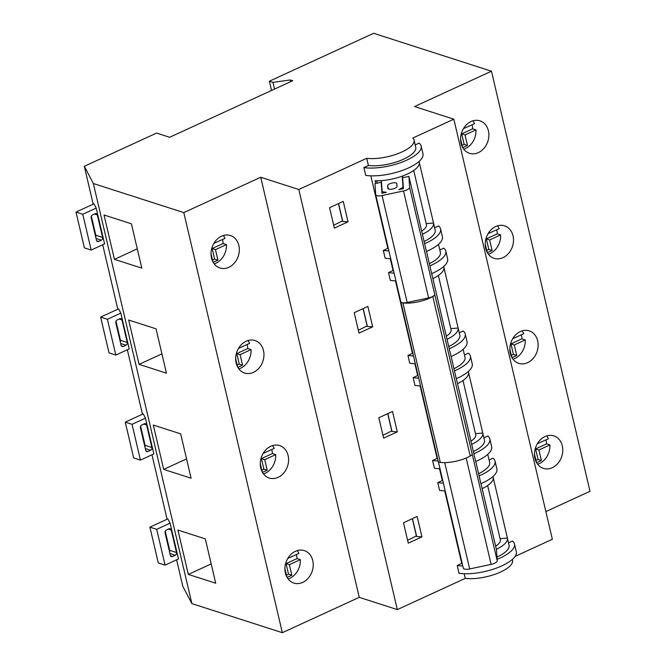<?xml version="1.0" encoding="UTF-8"?>
<svg xmlns="http://www.w3.org/2000/svg" width="666" height="666" viewBox="0 0 666 666"><rect width="100%" height="100%" fill="white"/><g stroke="black" fill="none" stroke-linecap="round" stroke-linejoin="round"><path stroke-width="1" d="M156.56 133.075L169.655 137.288L292.724 80.719L290.343 79.953L272.943 82.368L269.372 81.219L373.643 33.3L491.466 71.204L414.552 106.552L453.829 119.189L412.803 138.045A28.996 10.14 166.8 0 1 414.061 140.101A28.996 10.14 166.8 0 1 398.31 153.488A28.996 10.14 166.8 0 1 366.725 158.292L298.809 189.51L260.722 177.256L183.799 212.612L93.348 183.516L84.307 166.284L156.56 133.075M149.9 527.147L167.857 518.889L170.096 523.16L178.488 558.949L165.076 565.109L158.292 562.928L149.9 527.147L156.685 529.328L165.076 565.109M100.633 317.099L118.59 308.849L120.829 313.12L129.229 348.901L115.809 355.07L109.024 352.888L100.633 317.099L107.417 319.28L115.809 355.07M464.169 573.734L465.251 578.379L397.336 609.598L359.249 597.344L282.334 632.7L191.883 603.604L182.834 586.371L176.607 559.815M167.091 519.247L151.973 454.795M142.457 414.219L127.339 349.767M117.824 309.199L102.706 244.747M93.19 204.179L84.307 166.284M191.883 603.604L93.348 183.516M125.266 422.127L143.223 413.869L145.463 418.14L153.854 453.929L140.443 460.089L133.658 457.908L125.266 422.127L132.051 424.309L140.443 460.089M75.999 212.079L93.956 203.821L96.195 208.092L104.595 243.881L91.175 250.05L84.391 247.869L75.999 212.079L82.784 214.261L91.175 250.05M188.336 574.417L177.93 530.069L205.311 538.877L215.709 583.216L188.336 574.417L211.18 563.911M139.069 364.369L128.671 320.03L156.044 328.829L166.442 373.176L139.069 364.369L161.913 353.871M282.334 632.7L183.799 212.612M163.703 469.388L153.297 425.05L180.677 433.857L191.075 478.196L163.703 469.388L186.547 458.891M114.435 259.349L104.038 215.001L131.41 223.809L141.808 268.148L114.435 259.349L137.279 248.843M480.985 483.649L496.503 549.791L497.219 560.789L434.723 294.339A6.394 2.239 166.8 0 1 428.621 297.927L407.176 302.506A6.394 2.239 166.8 0 1 400.799 301.706A6.394 2.239 166.8 0 1 400.782 301.573M402.247 176.124L402.98 187.263L398.909 189.66L403.388 188.703L402.672 177.714L408.916 176.382L409.632 187.371A6.394 2.239 166.8 0 1 403.538 190.967L382.084 195.538A6.394 2.239 166.8 0 1 375.716 194.738A6.394 2.239 166.8 0 1 375.691 194.605L374.975 183.616L381.227 182.284L381.943 193.273L386.422 192.324L382.159 191.708L381.435 180.619M489.085 459.99L493.007 458.183A34.54 12.08 166.8 0 1 495.038 461.097L496.869 468.881A34.54 12.08 166.8 0 1 480.894 483.691L475.79 461.48M495.038 461.097A34.54 12.08 166.8 0 1 479.07 475.907M443.356 483.125A34.54 12.08 166.8 0 1 437.77 482.642L442.307 480.552L439.535 468.714M445.179 490.9A34.54 12.08 166.8 0 1 439.593 490.417L437.77 482.642M483.882 437.812L487.803 436.014A34.54 12.08 166.8 0 1 489.843 438.927L491.666 446.703A34.54 12.08 166.8 0 1 475.69 461.513L456.352 378.629M489.843 438.927A34.54 12.08 166.8 0 1 473.867 453.737M438.128 460.947A34.54 12.08 166.8 0 1 432.575 460.472L437.112 458.383L420.096 385.864M439.976 468.731A34.54 12.08 166.8 0 1 434.398 468.248L432.575 460.472M464.452 354.961L468.373 353.163A34.54 12.08 166.8 0 1 470.404 356.077L472.236 363.852A34.54 12.08 166.8 0 1 456.26 378.663L451.157 356.452M470.404 356.077A34.54 12.08 166.8 0 1 454.437 370.887M418.698 378.097A34.54 12.08 166.8 0 1 413.136 377.622L417.674 375.532L414.901 363.694M420.521 385.88A34.54 12.08 166.8 0 1 414.96 385.398L413.136 377.622M434.623 227.772L438.536 225.965A34.54 12.08 166.8 0 1 440.576 228.879L442.399 236.663A34.54 12.08 166.8 0 1 426.431 251.473L408.916 176.382M440.576 228.879A34.54 12.08 166.8 0 1 424.6 243.689M388.886 250.907A34.54 12.08 166.8 0 1 383.308 250.424L387.845 248.343L370.837 175.824M390.709 258.683A34.54 12.08 166.8 0 1 385.131 258.208L383.308 250.424M459.249 332.792L463.17 330.994A34.54 12.08 166.8 0 1 465.209 333.907L467.033 341.683A34.54 12.08 166.8 0 1 451.065 356.493L431.718 273.601M465.209 333.907A34.54 12.08 166.8 0 1 449.234 348.718M413.494 355.927A34.54 12.08 166.8 0 1 407.942 355.444L412.479 353.363L395.471 280.844M415.318 363.703A34.54 12.08 166.8 0 1 409.765 363.228L407.942 355.444M439.818 249.941L443.739 248.143A34.54 12.08 166.8 0 1 445.779 251.057L447.602 258.833A34.54 12.08 166.8 0 1 431.626 273.643L426.523 251.432M445.779 251.057A34.54 12.08 166.8 0 1 429.803 265.867M394.089 273.077A34.54 12.08 166.8 0 1 388.503 272.594L393.04 270.513L390.268 258.674M395.912 280.861A34.54 12.08 166.8 0 1 390.334 280.378L388.503 272.594M443.698 266.483L459.806 335.173A28.996 10.14 166.8 0 1 448.817 346.503M412.903 353.413A28.996 10.14 166.8 0 1 412.479 353.363M463.136 349.342L465.01 357.342A28.996 10.14 166.8 0 1 454.021 368.673M418.106 375.582A28.996 10.14 166.8 0 1 417.674 375.532M438.503 244.314L440.376 252.322A28.996 10.14 166.8 0 1 429.387 263.653M393.498 270.571A28.996 10.14 166.8 0 1 393.04 270.513M468.331 371.511L484.44 440.193A28.996 10.14 166.8 0 1 473.451 451.523M437.537 458.441A28.996 10.14 166.8 0 1 437.112 458.383M487.77 454.362L489.643 462.362A28.996 10.14 166.8 0 1 478.654 473.692M442.765 480.611A28.996 10.14 166.8 0 1 442.307 480.552M419.072 161.463L435.181 230.145A28.996 10.14 166.8 0 1 424.184 241.475M388.303 248.393A28.996 10.14 166.8 0 1 387.845 248.343M508.516 542.84L512.437 541.033A34.54 12.08 166.8 0 1 514.477 543.947L516.3 551.731A34.54 12.08 166.8 0 1 496.986 567.882A34.54 12.08 166.8 0 1 459.032 573.268L457.201 565.492L461.738 563.403L444.73 490.884M514.477 543.947A34.54 12.08 166.8 0 1 497.127 559.332M462.787 565.975A34.54 12.08 166.8 0 1 457.201 565.492M415.184 144.922L419.105 143.115A34.54 12.08 166.8 0 1 421.145 146.029A34.54 12.08 166.8 0 1 401.831 162.188A34.54 12.08 166.8 0 1 363.877 167.574L368.415 165.493L366.725 158.292M421.145 146.029L422.968 153.813A34.54 12.08 166.8 0 1 403.654 169.963A34.54 12.08 166.8 0 1 365.701 175.358L363.877 167.574M397.336 609.598L298.809 189.51M343.248 201.398L329.578 207.684L334.365 228.105L348.043 221.82L343.248 201.398M392.515 411.446L378.846 417.732L383.633 438.145L397.311 431.868L392.515 411.446M367.882 306.418L354.212 312.704L358.999 333.125L372.677 326.84L367.882 306.418M417.149 516.466L403.479 522.752L408.266 543.173L421.936 536.888L417.149 516.466M453.829 119.189L552.364 539.277L515.093 556.401M359.249 597.344L260.722 177.256M302.722 582.392A17.058 13.82 107.8 0 0 313.203 565.75A17.058 13.82 107.8 0 0 304.295 550.599A17.058 13.82 107.8 0 0 284.948 569.88A17.058 13.82 107.8 0 0 293.856 583.075A17.058 13.82 107.8 0 0 302.722 582.392M228.829 267.324A17.058 13.82 107.8 0 0 239.302 250.682A17.058 13.82 107.8 0 0 230.403 235.531A17.058 13.82 107.8 0 0 211.047 254.812A17.058 13.82 107.8 0 0 219.955 268.007A17.058 13.82 107.8 0 0 228.829 267.324M278.088 477.372A17.058 13.82 107.8 0 0 288.569 460.73A17.058 13.82 107.8 0 0 279.662 445.571A17.058 13.82 107.8 0 0 260.314 464.86A17.058 13.82 107.8 0 0 269.222 478.046A17.058 13.82 107.8 0 0 278.088 477.372M253.455 372.344A17.058 13.82 107.8 0 0 263.936 355.711A17.058 13.82 107.8 0 0 255.036 340.551A17.058 13.82 107.8 0 0 235.681 359.831A17.058 13.82 107.8 0 0 244.589 373.027A17.058 13.82 107.8 0 0 253.455 372.344M290.734 81.635L290.343 79.953M274.517 89.086L272.943 82.368M271.537 90.459L269.372 81.219M545.862 511.58L590.001 491.292L491.466 71.204M552.272 467.69A17.058 13.82 107.8 0 0 562.753 451.048A17.058 13.82 107.8 0 0 553.846 435.897A17.058 13.82 107.8 0 0 534.498 455.178A17.058 13.82 107.8 0 0 543.406 468.373A17.058 13.82 107.8 0 0 552.272 467.69M478.379 152.622A17.058 13.82 107.8 0 0 488.852 135.989A17.058 13.82 107.8 0 0 479.953 120.829A17.058 13.82 107.8 0 0 460.597 140.11A17.058 13.82 107.8 0 0 469.505 153.305A17.058 13.82 107.8 0 0 478.379 152.622M527.647 362.67A17.058 13.82 107.8 0 0 538.12 346.029A17.058 13.82 107.8 0 0 529.22 330.877A17.058 13.82 107.8 0 0 509.865 350.158A17.058 13.82 107.8 0 0 518.772 363.353A17.058 13.82 107.8 0 0 527.647 362.67M503.013 257.65A17.058 13.82 107.8 0 0 513.486 241.009A17.058 13.82 107.8 0 0 504.587 225.849A17.058 13.82 107.8 0 0 485.231 245.138A17.058 13.82 107.8 0 0 494.139 258.325A17.058 13.82 107.8 0 0 503.013 257.65M512.395 559.382L512.587 560.189A28.996 10.14 166.8 0 1 496.836 573.576A28.996 10.14 166.8 0 1 465.251 578.379M120.829 313.12L107.417 319.28M120.296 341.891A2.131 1.723 107.8 0 0 120.463 340.301L115.976 321.162M119.797 318.764L117.058 320.021A2.131 1.723 107.8 0 0 115.801 322.752L121.095 345.313A2.131 1.723 107.8 0 0 123.26 346.47L125.999 345.213A2.131 1.723 107.8 0 0 127.248 342.482L121.961 319.921A2.131 1.723 107.8 0 0 119.797 318.764M488.078 233.683L499.159 228.679A17.058 13.82 107.8 0 0 497.477 225.857M488.369 254.179A17.058 13.82 107.8 0 0 500.616 234.907L497.302 233.833A17.058 13.82 107.8 0 0 496.653 229.828M486.713 250.358L488.802 249.4L486.33 238.878L497.302 233.833M238.52 348.385L249.608 343.381A17.058 13.82 107.8 0 0 247.927 340.559M238.819 368.881A17.058 13.82 107.8 0 0 251.065 349.6L247.752 348.534A17.058 13.82 107.8 0 0 247.103 344.53M237.163 365.06L239.252 364.102L236.78 353.579L247.752 348.534M487.354 252.655L492.116 250.466L489.643 239.943L500.616 234.907M485.206 243.956L487.171 252.331M489.643 239.943L486.33 238.878M492.116 250.466L488.802 249.4M237.804 367.357L242.566 365.168L240.093 354.645L251.065 349.6M235.656 358.649L237.62 367.033M240.093 354.645L236.78 353.579M242.566 365.168L239.252 364.102M450.832 328.654L458.133 328.038L443.906 267.357A28.996 10.14 166.8 0 1 432.9 278.629M458.133 328.038A28.996 10.14 166.8 0 1 447.127 339.302M438.361 275.483L451.065 329.628A21.745 7.601 166.8 0 1 446.387 336.13M363.07 308.633L367.108 325.84A57.784 20.205 166.8 0 1 358.308 330.17M363.195 308.574L367.391 326.482L372.677 326.84M512.703 338.711L523.792 333.699A17.058 13.82 107.8 0 0 522.111 330.877M513.003 359.207A17.058 13.82 107.8 0 0 525.249 339.926L521.936 338.861A17.058 13.82 107.8 0 0 521.287 334.856M511.346 355.386L513.436 354.429L510.964 343.897L521.936 338.861M511.988 357.675L516.749 355.494L514.277 344.971L525.249 339.926M509.84 348.976L511.804 357.351M514.277 344.971L510.964 343.897M516.749 355.494L513.436 354.429M263.153 453.404L274.242 448.401A17.058 13.82 107.8 0 0 272.56 445.579M263.453 473.901A17.058 13.82 107.8 0 0 275.699 454.628L272.386 453.563A17.058 13.82 107.8 0 0 271.728 449.558M261.796 470.088L263.878 469.122L261.413 458.599L272.386 453.563M262.437 472.377L267.199 470.188L264.727 459.665L275.699 454.628M260.289 463.678L262.254 472.052M264.727 459.665L261.413 458.599M267.199 470.188L263.878 469.122M387.704 413.653L391.741 430.86A57.784 20.205 166.8 0 1 382.942 435.189M387.828 413.594L392.024 431.501L397.311 431.868M145.463 418.14L132.051 424.309M144.93 446.919A2.131 1.723 107.8 0 0 145.096 445.329L140.609 426.182M144.422 423.784L141.691 425.041A2.131 1.723 107.8 0 0 140.434 427.772L145.729 450.333A2.131 1.723 107.8 0 0 147.894 451.498L150.633 450.241A2.131 1.723 107.8 0 0 151.881 447.51L146.595 424.95A2.131 1.723 107.8 0 0 144.422 423.784M475.466 433.674L482.767 433.058L468.539 372.377A28.996 10.14 166.8 0 1 457.534 383.649M482.767 433.058A28.996 10.14 166.8 0 1 471.761 444.33M462.995 380.502L475.699 434.648A21.745 7.601 166.8 0 1 471.02 441.15M463.444 128.663L474.525 123.66A17.058 13.82 107.8 0 0 472.852 120.837M463.736 149.159A17.058 13.82 107.8 0 0 475.982 129.878L472.669 128.813A17.058 13.82 107.8 0 0 472.019 124.808M462.079 145.338L464.169 144.38L461.696 133.858L472.669 128.813M537.337 443.731L548.426 438.728A17.058 13.82 107.8 0 0 546.744 435.905M537.637 464.227A17.058 13.82 107.8 0 0 549.883 444.946L546.57 443.881A17.058 13.82 107.8 0 0 545.912 439.876M535.98 460.406L538.061 459.448L535.597 448.926L546.57 443.881M213.886 243.365L224.975 238.361A17.058 13.82 107.8 0 0 223.293 235.531M214.186 263.861A17.058 13.82 107.8 0 0 226.432 244.58L223.118 243.515A17.058 13.82 107.8 0 0 222.469 239.51M212.529 260.04L214.619 259.082L212.146 248.56L223.118 243.515M287.787 558.433L298.876 553.421A17.058 13.82 107.8 0 0 297.194 550.599M288.087 578.929A17.058 13.82 107.8 0 0 300.333 559.648L297.019 558.583A17.058 13.82 107.8 0 0 296.362 554.578M286.43 575.108L288.511 574.15L286.047 563.619L297.019 558.583M462.72 147.636L467.482 145.446L465.018 134.923L475.982 129.878M460.581 138.928L462.545 147.311M465.018 134.923L461.696 133.858M467.482 145.446L464.169 144.38M536.621 462.703L541.383 460.514L538.911 449.991L549.883 444.946M534.473 453.996L536.438 462.379M538.911 449.991L535.597 448.926M541.383 460.514L538.061 459.448M213.17 262.337L217.932 260.148L215.459 249.625L226.432 244.58M211.022 253.629L212.987 262.013M215.459 249.625L212.146 248.56M217.932 260.148L214.619 259.082M287.071 577.397L291.833 575.216L289.36 564.693L300.333 559.648M284.923 568.697L286.888 577.072M289.36 564.693L286.047 563.619M291.833 575.216L288.511 574.15M412.337 518.681L416.367 535.889A57.784 20.205 166.8 0 1 407.575 540.209M412.462 518.623L416.658 536.521L421.936 536.888M338.436 203.613L342.474 220.821A57.784 20.205 166.8 0 1 333.674 225.15M338.561 203.555L342.765 221.453L348.043 221.82M426.207 223.634L433.508 223.01L419.272 162.338A28.996 10.14 166.8 0 1 405.219 174.975A28.996 10.14 166.8 0 1 375.116 180.736L375.749 183.45M433.508 223.01A28.996 10.14 166.8 0 1 422.502 234.282M377.214 183.142L376.665 180.777M413.728 170.454L426.431 224.609A21.745 7.601 166.8 0 1 421.753 231.102M402.88 177.672L402.497 176.04M382.492 193.157L382.159 191.708M403.321 188.719L402.98 187.263M396.836 183.691L397.011 186.397A4.687 1.64 166.8 0 1 392.674 189.002A4.687 1.64 166.8 0 1 387.862 188.445A4.687 1.64 166.8 0 1 387.845 188.353L387.67 185.639A4.687 1.64 166.8 0 1 392.008 183.042A4.687 1.64 166.8 0 1 396.819 183.6A4.687 1.64 166.8 0 1 396.836 183.691M492.965 476.531L509.074 545.213A28.996 10.14 166.8 0 1 496.978 557.067M462.196 563.461A28.996 10.14 166.8 0 1 461.738 563.403M500.099 538.694L507.4 538.078L493.173 477.397A28.996 10.14 166.8 0 1 482.167 488.669M507.4 538.078A28.996 10.14 166.8 0 1 496.395 549.35M487.629 485.522L500.333 539.676A21.745 7.601 166.8 0 1 495.654 546.17M497.219 560.789A6.394 2.239 166.8 0 1 491.117 564.377L469.672 568.947A6.394 2.239 166.8 0 1 463.295 568.148A6.394 2.239 166.8 0 1 463.278 568.023M414.061 140.101L415.742 147.294A28.996 10.14 166.8 0 1 399.991 160.681A28.996 10.14 166.8 0 1 368.415 165.493M434.732 294.48A6.394 2.239 166.8 0 1 432.825 296.57A22.602 7.9 166.8 0 1 402.913 302.947A6.394 2.239 166.8 0 1 400.815 301.848A6.394 2.239 166.8 0 1 400.79 301.715L400.79 301.64M381.66 184.157L381.227 182.284M472.136 453.962A6.394 2.239 166.8 0 1 470.229 456.052A22.602 7.9 166.8 0 1 440.318 462.429A6.394 2.239 166.8 0 1 438.22 461.322A6.394 2.239 166.8 0 1 438.195 461.197M170.096 523.16L156.685 529.328M169.564 551.939A2.131 1.723 107.8 0 0 169.73 550.349L165.243 531.21M169.056 528.812L166.325 530.069A2.131 1.723 107.8 0 0 165.068 532.8L170.363 555.361A2.131 1.723 107.8 0 0 172.527 556.518L175.258 555.261A2.131 1.723 107.8 0 0 176.515 552.53L171.22 529.97A2.131 1.723 107.8 0 0 169.056 528.812M96.195 208.092L82.784 214.261M95.663 236.871A2.131 1.723 107.8 0 0 95.829 235.281L91.342 216.142M95.163 213.744L92.424 215.001A2.131 1.723 107.8 0 0 91.175 217.732L96.462 240.293A2.131 1.723 107.8 0 0 98.626 241.45L101.365 240.193A2.131 1.723 107.8 0 0 102.614 237.462L97.328 214.902A2.131 1.723 107.8 0 0 95.163 213.744M434.723 294.339L409.632 187.371M428.621 297.927L403.538 190.967M407.176 302.506L382.084 195.538M119.197 319.039L121.961 319.921M120.463 340.301L127.248 342.482M120.671 343.506L125.999 345.213M121.304 345.845L123.26 346.47M143.831 424.059L146.595 424.95M145.096 445.329L151.881 447.51M145.305 448.526L150.633 450.241M145.937 450.865L147.894 451.498M388.469 189.027L387.67 185.639M491.117 564.377L466.175 458.017M469.672 568.947L444.738 462.629M470.229 456.052L432.825 296.57M440.318 462.429L402.913 302.947M168.465 529.079L171.22 529.97M169.73 550.349L176.515 552.53M169.938 553.546L175.258 555.261M170.563 555.885L172.527 556.518M94.564 214.019L97.328 214.902M95.829 235.281L102.614 237.462M96.037 238.478L101.365 240.193M96.67 240.817L98.626 241.45M400.799 301.706L375.716 194.738M463.295 568.148L438.286 461.505M438.22 461.322L400.815 301.848"/></g></svg>
